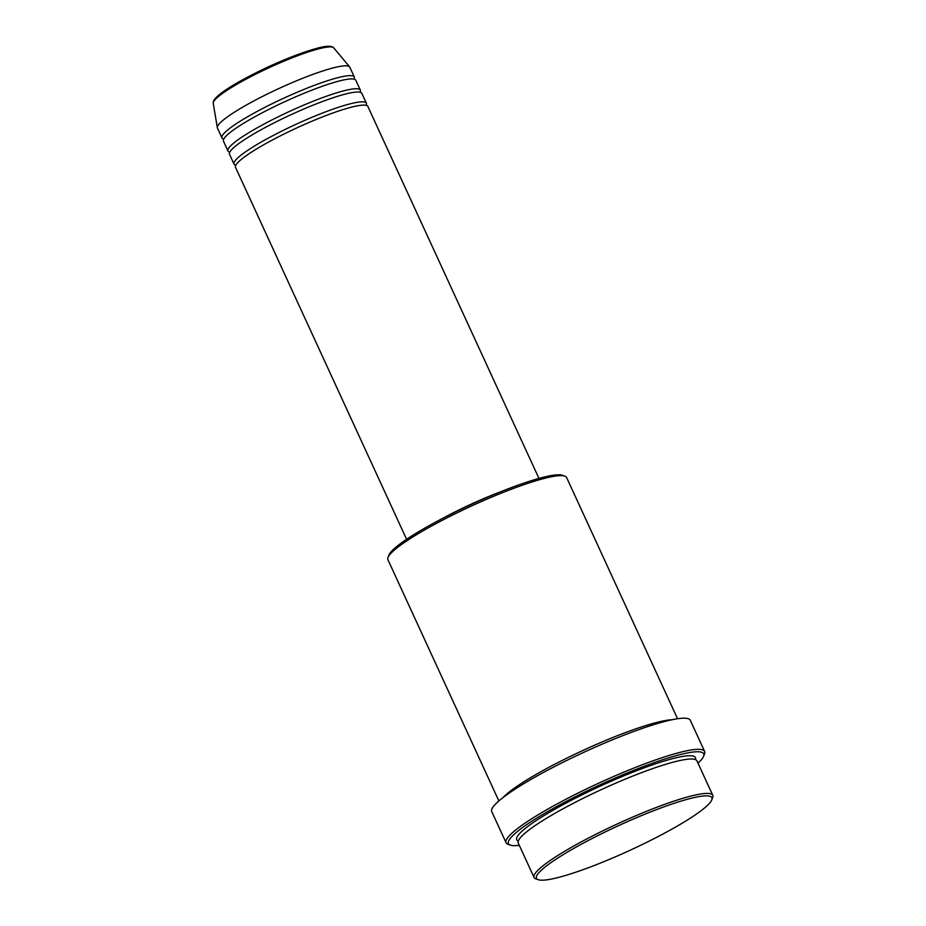 <?xml version="1.0" encoding="UTF-8"?>
<svg xmlns="http://www.w3.org/2000/svg" width="926" height="926" viewBox="0 0 926 926"><rect width="100%" height="100%" fill="white"/><g stroke="black" fill="none" stroke-linecap="round" stroke-linejoin="round"><path stroke-width="1.39" d="M538.955 478.418L367.9 106.513A72.841 10.267 155.3 0 0 302.165 125.473A72.841 10.267 155.3 0 0 235.598 165.742A72.841 10.267 155.3 0 0 235.54 167.386L406.595 539.302M366.117 105.344A72.841 10.267 155.3 0 0 366.326 104.869A72.841 10.267 155.3 0 0 366.395 103.237A72.841 10.267 155.3 0 0 300.661 122.197A72.841 10.267 155.3 0 0 234.093 162.467A72.841 10.267 155.3 0 0 234.023 164.11A72.841 10.267 155.3 0 0 235.806 165.279M366.395 103.237L361.869 93.399A72.841 10.267 155.3 0 0 296.146 112.37A72.841 10.267 155.3 0 0 229.567 152.64A72.841 10.267 155.3 0 0 229.509 154.283L234.023 164.11M360.087 92.241A72.841 10.267 155.3 0 0 360.295 91.767A72.841 10.267 155.3 0 0 360.364 90.123A72.841 10.267 155.3 0 0 294.63 109.094A72.841 10.267 155.3 0 0 228.062 149.364A72.841 10.267 155.3 0 0 228.004 151.007A72.841 10.267 155.3 0 0 229.787 152.177M360.364 90.123L355.839 80.296A72.841 10.267 155.3 0 0 290.116 99.267A72.841 10.267 155.3 0 0 223.548 139.537A72.841 10.267 155.3 0 0 223.479 141.18L228.004 151.007M354.056 79.138A72.841 10.267 155.3 0 0 354.276 78.664A72.841 10.267 155.3 0 0 354.334 77.02A72.841 10.267 155.3 0 0 288.611 95.991A72.841 10.267 155.3 0 0 222.043 136.261A72.841 10.267 155.3 0 0 221.974 137.905A72.841 10.267 155.3 0 0 223.756 139.074M711.781 799.856L711.781 799.856A96.524 13.601 155.3 0 0 631.046 820.042A96.524 13.601 155.3 0 0 536.571 876.181A96.524 13.601 155.3 0 0 538.18 879.7A96.524 13.601 155.3 0 0 629.842 850.381A96.524 13.601 155.3 0 0 711.781 799.856L712.673 797.494A98.341 13.855 -24.7 0 1 712.673 797.506A98.341 13.855 -24.7 0 0 712.765 795.284A98.341 13.855 -24.7 0 0 624.031 820.887A98.341 13.855 -24.7 0 0 534.163 875.255A98.341 13.855 -24.7 0 0 534.07 877.478A98.341 13.855 -24.7 0 0 535.807 878.843L538.18 879.7M388.006 557.487L388.897 555.137A96.524 13.601 -24.7 0 1 388.897 555.125L388.897 555.137A96.524 13.601 -24.7 0 1 470.836 504.601A96.524 13.601 -24.7 0 1 562.499 475.293L564.872 476.138A98.341 13.855 155.3 0 0 471.484 506.013A98.341 13.855 155.3 0 0 388.006 557.487L388.006 557.487A98.341 13.855 155.3 0 0 387.913 559.698L498.871 800.944M677.566 718.761L566.608 477.515A98.341 13.855 155.3 0 0 564.872 476.138M697.984 763.151A107.451 15.14 155.3 0 0 703.61 756.229A107.451 15.14 155.3 0 0 703.61 756.218A107.451 15.14 155.3 0 0 613.741 778.697A107.451 15.14 155.3 0 0 508.571 841.19A107.451 15.14 155.3 0 0 510.365 845.102A107.451 15.14 155.3 0 0 519.301 845.345M510.365 845.102L507.992 844.257A109.268 15.395 -24.7 0 1 506.071 842.729A109.268 15.395 -24.7 0 1 506.163 840.264A109.268 15.395 -24.7 0 1 606.021 779.854A109.268 15.395 -24.7 0 1 704.605 751.414A109.268 15.395 -24.7 0 1 704.512 753.868L703.61 756.218M712.765 795.284L696.942 760.894A98.341 13.855 155.3 0 0 608.208 786.487A98.341 13.855 155.3 0 0 518.34 840.866A98.341 13.855 155.3 0 0 518.259 843.077L534.07 877.478M500.017 492.019A72.841 10.267 155.3 0 0 442.258 518.583M477.353 501.649A71.024 10.012 155.3 0 0 464.331 507.645M672.288 719.71A98.341 13.855 155.3 0 0 583.727 750.083A98.341 13.855 155.3 0 0 503.026 797.564M704.605 751.414L690.298 720.289A109.268 15.395 155.3 0 0 591.702 748.729A109.268 15.395 155.3 0 0 491.845 809.139A109.268 15.395 155.3 0 0 491.752 811.604L506.071 842.729M354.334 77.02L349.82 67.193A72.841 10.267 155.3 0 0 349.6 66.857A72.841 10.267 155.3 0 0 282.824 86.731A72.841 10.267 155.3 0 0 217.517 126.434A72.841 10.267 155.3 0 0 217.332 127.695A72.841 10.267 155.3 0 0 217.448 128.077L221.974 137.905M214.438 100.251A64.612 9.11 -24.7 0 1 270.114 66.047A64.612 9.11 -24.7 0 1 330.964 46.937M213.235 103.307L213.489 101.235C215.885 94.44 240.123 79.96 268.69 66.684L301.413 53.199L316.125 48.522C325.871 45.733 331.751 45.524 333.754 47.874A66.371 9.353 155.3 0 0 272.904 65.977A66.371 9.353 155.3 0 0 213.397 102.161A66.371 9.353 155.3 0 0 213.235 103.307L217.332 127.695M518.259 841.086A98.341 13.855 -24.7 0 1 516.835 837.59A98.341 13.855 -24.7 0 1 612.537 780.63A98.341 13.855 -24.7 0 1 695.426 759.598M333.754 47.874L349.6 66.857"/></g></svg>
